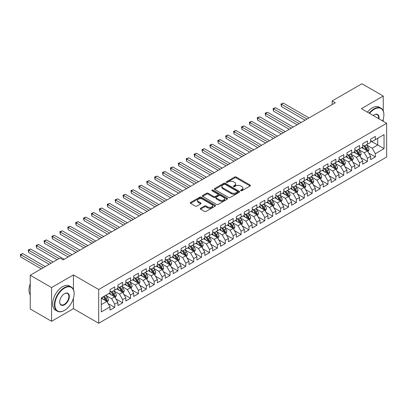 <?xml version="1.0" encoding="UTF-8"?>
<svg xmlns="http://www.w3.org/2000/svg" width="407" height="407" viewBox="0 0 407 407"><rect width="100%" height="100%" fill="white"/><g stroke="black" fill="none" stroke-linecap="round" stroke-linejoin="round"><path stroke-width="0.61" d="M240.807 190.725A0.768 0.443 0 0 0 241.89 190.725L250.127 185.968A1.094 0.631 0 0 0 250.447 185.521A1.094 0.631 0 0 0 250.127 185.073L236.172 177.02A1.094 0.631 0 0 0 234.625 177.02L226.389 181.771A0.768 0.443 0 0 0 226.165 182.087A0.768 0.443 0 0 0 226.389 182.397A0.768 0.443 0 0 0 227.472 182.397L228.541 181.781A3.51 2.025 0 0 1 233.501 181.781L234.661 182.453A3.51 2.025 0 0 1 235.689 183.888A3.51 2.025 0 0 1 234.661 185.317L233.598 185.933A0.768 0.443 0 0 0 233.374 186.248A0.768 0.443 0 0 0 233.598 186.564A0.768 0.443 0 0 0 234.681 186.564L235.75 185.948A3.51 2.025 0 0 1 240.71 185.948L241.87 186.62A3.51 2.025 0 0 1 242.898 188.049A3.51 2.025 0 0 1 241.87 189.484L240.807 190.094A0.768 0.443 0 0 0 240.583 190.41A0.768 0.443 0 0 0 240.807 190.725L240.807 190.094M200.595 208.257A1.094 0.631 0 0 0 200.275 208.705A1.094 0.631 0 0 0 200.595 209.152L204.507 211.411A1.094 0.631 0 0 0 206.059 211.411L215.206 206.13A1.094 0.631 0 0 0 215.527 205.683A1.094 0.631 0 0 0 215.206 205.235L201.251 197.181A1.094 0.631 0 0 0 199.7 197.181L190.552 202.462A1.094 0.631 0 0 0 190.232 202.91A1.094 0.631 0 0 0 190.552 203.358L195.284 206.084A1.094 0.631 0 0 0 196.835 206.084L200.748 203.826A1.094 0.631 0 0 0 201.068 203.378A1.094 0.631 0 0 0 200.748 202.93L198.402 201.577A2.93 1.694 0 0 1 197.543 200.381A2.93 1.694 0 0 1 199.354 198.814A2.93 1.694 0 0 1 202.549 199.181L211.737 204.487A2.93 1.694 0 0 1 212.596 205.683A2.93 1.694 0 0 1 210.785 207.249A2.93 1.694 0 0 1 207.59 206.878L206.059 205.998A1.094 0.631 0 0 0 204.507 205.998L200.595 208.257L200.595 209.152L204.507 206.909L204.507 205.998M73.438 289.555L73.438 274.923L51.562 287.556L30.24 275.244L60.012 258.053L63.171 259.88L335.317 102.757L332.158 100.931L332.158 104.579M73.438 274.923L98.708 289.514L386.65 123.275L386.65 157.016L98.708 323.255L98.708 289.514M383.252 110.918L383.252 96.052L361.38 108.684L386.65 123.275M383.252 96.052L361.93 83.745L332.158 100.931M228.617 197.492A1.094 0.631 0 0 0 230.169 197.492L239.316 192.211A1.094 0.631 0 0 0 239.637 191.763A1.094 0.631 0 0 0 239.316 191.315L225.361 183.262A1.094 0.631 0 0 0 223.809 183.262L214.662 188.543A1.094 0.631 0 0 0 214.341 188.99A1.094 0.631 0 0 0 214.662 189.438L228.617 197.492M212.296 190.888A0.768 0.443 0 0 1 213.075 191L213.075 190.084L227.259 198.275A1.094 0.631 0 0 1 227.579 198.723A1.094 0.631 0 0 1 227.259 199.171L218.111 204.451A1.094 0.631 0 0 1 216.56 204.451L202.61 196.398L202.61 195.502A1.094 0.631 0 0 0 202.289 195.95A1.094 0.631 0 0 0 202.61 196.398M202.61 195.502L206.522 193.239A1.094 0.631 0 0 1 208.074 193.239L213.731 196.51A1.094 0.631 0 0 0 215.283 196.51L217.882 195.009A1.094 0.631 0 0 0 218.203 194.561A1.094 0.631 0 0 0 217.882 194.114L211.986 190.71A0.768 0.443 0 0 1 211.762 190.4A0.768 0.443 0 0 1 212.235 189.988A0.768 0.443 0 0 1 213.075 190.084M370.619 140.919L377.727 145.024L377.727 138.273L384.045 134.625L375.356 139.642L375.356 136.406L370.619 139.143L370.619 142.379L367.46 144.205L367.46 140.964L362.718 143.702L362.718 146.937L359.564 148.764L359.564 145.523L354.823 148.26L354.823 151.501L351.663 153.322L351.663 150.086L346.927 152.818L346.927 156.059L343.767 157.88L343.767 154.645L339.026 157.382L339.026 160.617L335.872 162.439L335.872 159.203L331.13 161.94L331.13 165.176L327.971 167.002L327.971 163.762L323.234 166.499L323.234 169.734L320.075 171.561L320.075 168.325L315.333 171.057L315.333 174.298L312.179 176.119L312.179 172.883L307.438 175.62L307.438 178.856L304.278 180.677L304.278 177.442L299.542 180.179L299.542 183.415L296.382 185.241L296.382 182L291.646 184.737L291.646 187.973L288.487 189.799L288.487 186.559L283.745 189.296L283.745 192.536L280.586 194.358L280.586 191.122L275.849 193.854L275.849 197.095L272.69 198.916L272.69 195.681L267.954 198.418L267.954 201.653L264.794 203.475L264.794 200.239L260.053 202.976L260.053 206.212L256.893 208.038L256.893 204.797L252.157 207.534L252.157 210.77L248.998 212.596L248.998 209.361L244.261 212.093L244.261 215.334L241.102 217.155L241.102 213.919L236.36 216.656L236.36 219.892L233.201 221.713L233.201 218.478L228.464 221.215L228.464 224.45L225.305 226.277L225.305 223.036L220.569 225.773L220.569 229.009L217.409 230.835L217.409 227.599L212.668 230.331L212.668 233.572L209.508 235.394L209.508 232.158L204.772 234.89L204.772 238.131L201.613 239.952L201.613 236.716L196.876 239.453L196.876 242.689L193.717 244.515L193.717 241.275L188.975 244.012L188.975 247.247L185.816 249.074L185.816 245.833L181.079 248.57L181.079 251.811L177.92 253.632L177.92 250.397L173.184 253.129L173.184 256.369L170.024 258.191L170.024 254.955L165.283 257.692L165.283 260.928L162.123 262.749L162.123 259.513L157.387 262.25L157.387 265.486L154.228 267.313L154.228 264.072L149.491 266.809L149.491 270.044L146.332 271.871L146.332 268.635L141.59 271.367L141.59 274.608L138.431 276.429L138.431 273.194L133.694 275.931L133.694 279.166L130.535 280.988L130.535 277.752L125.799 280.489L125.799 283.725L122.639 285.551L122.639 282.31L117.898 285.048L117.898 288.283L114.738 290.11L114.738 286.869L110.002 289.606L110.002 292.847L101.312 297.858L101.312 311.904L110.002 306.888L106.843 301.414L101.312 298.224M384.045 134.625L384.045 148.672L375.356 153.688L372.196 148.214L366.473 144.907M368.681 153.073L375.356 156.924L375.356 153.688M375.356 156.924L370.619 159.661L370.619 156.42L367.46 158.247L364.301 152.773L358.572 149.471M360.785 157.631L367.46 161.482L367.46 158.247M367.46 161.482L362.718 164.219L362.718 160.984L359.564 162.805L356.405 157.336L350.676 154.029M352.889 162.19L359.564 166.046L359.564 162.805M359.564 166.046L354.823 168.778L354.823 165.542L351.663 167.363L348.504 161.894L342.78 158.588M344.988 166.748L351.663 170.604L351.663 167.363M351.663 170.604L346.927 173.336L346.927 170.101L343.767 171.927L340.608 166.453L334.88 163.146M337.093 171.311L343.767 175.163L343.767 171.927M343.767 175.163L339.026 177.9L339.026 174.659L335.872 176.485L332.712 171.011L326.984 167.709M329.197 175.87L335.872 179.721L335.872 176.485M335.872 179.721L331.13 182.458L331.13 179.222L327.971 181.044L324.811 175.575L319.088 172.268M321.301 180.428L327.971 184.279L327.971 181.044M327.971 184.279L323.234 187.017L323.234 183.781L320.075 185.602L316.916 180.133L311.192 176.826M313.4 184.987L320.075 188.843L320.075 185.602M320.075 188.843L315.333 191.575L315.333 188.339L312.179 190.166L309.02 184.692L303.291 181.385M305.504 189.55L312.179 193.401L312.179 190.166M312.179 193.401L307.438 196.138L307.438 192.898L304.278 194.724L301.119 189.25L295.396 185.948M297.609 194.108L304.278 197.96L304.278 194.724M304.278 197.96L299.542 200.697L299.542 197.461L296.382 199.282L293.223 193.813L287.5 190.507M289.708 198.667L296.382 202.518L296.382 199.282M296.382 202.518L291.646 205.255L291.646 202.02L288.487 203.841L285.327 198.372L279.599 195.065M281.812 203.225L288.487 207.082L288.487 203.841M288.487 207.082L283.745 209.814L283.745 206.578L280.586 208.399L277.426 202.93L271.703 199.623M273.916 207.784L280.586 211.64L280.586 208.399M280.586 211.64L275.849 214.377L275.849 211.136L272.69 212.963L269.531 207.489L263.807 204.182M266.015 212.347L272.69 216.198L272.69 212.963M272.69 216.198L267.954 218.935L267.954 215.695L264.794 217.521L261.635 212.047L255.906 208.745M258.119 216.906L264.794 220.757L264.794 217.521M264.794 220.757L260.053 223.494L260.053 220.258L256.893 222.08L253.734 216.61L248.011 213.304M250.224 221.464L256.893 225.315L256.893 222.08M256.893 225.315L252.157 228.052L252.157 224.817L248.998 226.638L245.838 221.169L240.115 217.862M242.323 226.022L248.998 229.879L248.998 226.638M248.998 229.879L244.261 232.611L244.261 229.375L241.102 231.201L237.942 225.727L232.214 222.42M234.427 230.586L241.102 234.437L241.102 231.201M241.102 234.437L236.36 237.174L236.36 233.933L233.201 235.76L230.041 230.286L224.318 226.984M226.531 235.144L233.201 238.995L233.201 235.76M233.201 238.995L228.464 241.733L228.464 238.497L225.305 240.318L222.146 234.849L216.422 231.542M218.63 239.703L225.305 243.554L225.305 240.318M225.305 243.554L220.569 246.291L220.569 243.055L217.409 244.877L214.25 239.408L208.521 236.101M210.734 244.261L217.409 248.117L217.409 244.877M217.409 248.117L212.668 250.849L212.668 247.614L209.508 249.44L206.349 243.966L200.626 240.659M202.839 248.825L209.508 252.676L209.508 249.44M209.508 252.676L204.772 255.413L204.772 252.172L201.613 253.999L198.453 248.524L192.73 245.218M194.938 253.383L201.613 257.234L201.613 253.999M201.613 257.234L196.876 259.971L196.876 256.731L193.717 258.557L190.557 253.083L184.829 249.781M187.042 257.941L193.717 261.793L193.717 258.557M193.717 261.793L188.975 264.53L188.975 261.294L185.816 263.115L182.657 257.646L176.933 254.339M179.146 262.5L185.816 266.356L185.816 263.115M185.816 266.356L181.079 269.088L181.079 265.852L177.92 267.674L174.761 262.205L169.037 258.898M171.245 267.058L177.92 270.914L177.92 267.674M177.92 270.914L173.184 273.646L173.184 270.411L170.024 272.237L166.865 266.763L161.136 263.456M163.349 271.622L170.024 275.473L170.024 272.237M170.024 275.473L165.283 278.21L165.283 274.969L162.123 276.796L158.964 271.321L153.241 268.02M155.454 276.18L162.123 280.031L162.123 276.796M162.123 280.031L157.387 282.768L157.387 279.533L154.228 281.354L151.068 275.885L145.345 272.578M147.553 280.738L154.228 284.59L154.228 281.354M154.228 284.59L149.491 287.327L149.491 284.091L146.332 285.912L143.172 280.443L137.444 277.136M139.657 285.297L146.332 289.153L146.332 285.912M146.332 289.153L141.59 291.885L141.59 288.649L138.431 290.476L135.272 285.002L129.548 281.695M131.761 289.86L138.431 293.712L138.431 290.476M138.431 293.712L133.694 296.449L133.694 293.208L130.535 295.034L127.376 289.56L121.652 286.258M123.86 294.419L130.535 298.27L130.535 295.034M130.535 298.27L125.799 301.007L125.799 297.771L122.639 299.593L119.48 294.124L113.751 290.817M115.964 298.977L122.639 302.828L122.639 299.593M122.639 302.828L117.898 305.565L117.898 302.33L114.738 304.151L111.579 298.682L105.856 295.375M108.069 303.536L114.738 307.392L114.738 304.151M114.738 307.392L110.002 310.124L110.002 306.888M110.002 291.02L111.579 291.931L114.738 290.11M101.312 304.609L106.843 301.414M117.898 286.462L119.48 287.373L122.639 285.551M111.579 298.682L114.738 296.856L108.898 293.483M117.898 302.33L114.738 296.856M125.799 281.903L127.376 282.814L130.535 280.988M119.48 294.124L122.639 292.297L116.794 288.924M125.799 297.771L122.639 292.297M133.694 277.34L135.272 278.256L138.431 276.429M127.376 289.56L130.535 287.739L124.69 284.366M133.694 293.208L130.535 287.739M141.59 272.782L143.172 273.692L146.332 271.871M135.272 285.002L138.431 283.18L132.59 279.802M141.59 288.649L138.431 283.18M149.491 268.223L151.068 269.134L154.228 267.313M143.172 280.443L146.332 278.617L140.486 275.244M149.491 284.091L146.332 278.617M157.387 263.665L158.964 264.575L162.123 262.749M151.068 275.885L154.228 274.059L148.382 270.686M157.387 279.533L154.228 274.059M165.283 259.101L166.865 260.017L170.024 258.191M158.964 271.321L162.123 269.5L156.283 266.127M165.283 274.969L162.123 269.5M173.184 254.543L174.761 255.459L177.92 253.632M166.865 266.763L170.024 264.942L164.179 261.564M173.184 270.411L170.024 264.942M181.079 249.984L182.657 250.895L185.816 249.074M174.761 262.205L177.92 260.378L172.075 257.005M181.079 265.852L177.92 260.378M188.975 245.426L190.557 246.337L193.717 244.515M182.657 257.646L185.816 255.82L179.975 252.447M188.975 261.294L185.816 255.82M196.876 240.868L198.453 241.778L201.613 239.952M190.557 253.083L193.717 251.261L187.871 247.888M196.876 256.731L193.717 251.261M204.772 236.304L206.349 237.22L209.508 235.394M198.453 248.524L201.613 246.703L195.767 243.33M204.772 252.172L201.613 246.703M212.668 231.746L214.25 232.656L217.409 230.835M206.349 243.966L209.508 242.145L203.668 238.767M212.668 247.614L209.508 242.145M220.569 227.187L222.146 228.098L225.305 226.277M214.25 239.408L217.409 237.581L211.564 234.208M220.569 243.055L217.409 237.581M228.464 222.629L230.041 223.54L233.201 221.713M222.146 234.849L225.305 233.023L219.459 229.65M228.464 238.497L225.305 233.023M236.36 218.066L237.942 218.981L241.102 217.155M230.041 230.286L233.201 228.464L227.36 225.091M236.36 233.933L233.201 228.464M244.261 213.507L245.838 214.418L248.998 212.596M237.942 225.727L241.102 223.906L235.256 220.528M244.261 229.375L241.102 223.906M252.157 208.949L253.734 209.859L256.893 208.038M245.838 221.169L248.998 219.342L243.152 215.969M252.157 224.817L248.998 219.342M260.053 204.39L261.635 205.301L264.794 203.475M253.734 216.61L256.893 214.784L251.053 211.411M260.053 220.258L256.893 214.784M267.954 199.832L269.531 200.743L272.69 198.916M261.635 212.047L264.794 210.226L258.949 206.853M267.954 215.695L264.794 210.226M275.849 195.268L277.426 196.184L280.586 194.358M269.531 207.489L272.69 205.667L266.844 202.289M275.849 211.136L272.69 205.667M283.745 190.71L285.327 191.621L288.487 189.799M277.426 202.93L280.586 201.104L274.745 197.731M283.745 206.578L280.586 201.104M291.646 186.152L293.223 187.062L296.382 185.241M285.327 198.372L288.487 196.545L282.641 193.172M291.646 202.02L288.487 196.545M299.542 181.593L301.119 182.504L304.278 180.677M293.223 193.813L296.382 191.987L290.537 188.614M299.542 197.461L296.382 191.987M307.438 177.03L309.02 177.945L312.179 176.119M301.119 189.25L304.278 187.429L298.433 184.056M307.438 192.898L304.278 187.429M315.333 172.471L316.916 173.382L320.075 171.561M309.02 184.692L312.179 182.87L306.334 179.492M315.333 188.339L312.179 182.87M323.234 167.913L324.811 168.824L327.971 167.002M316.916 180.133L320.075 178.307L314.229 174.934M323.234 183.781L320.075 178.307M331.13 163.355L332.712 164.265L335.872 162.439M324.811 175.575L327.971 173.748L322.125 170.375M331.13 179.222L327.971 173.748M339.026 158.791L340.608 159.707L343.767 157.88M332.712 171.011L335.872 169.19L330.026 165.817M339.026 174.659L335.872 169.19M346.927 154.233L348.504 155.143L351.663 153.322M340.608 166.453L343.767 164.632L337.922 161.253M346.927 170.101L343.767 164.632M354.823 149.674L356.405 150.585L359.564 148.764M348.504 161.894L351.663 160.068L345.818 156.695M354.823 165.542L351.663 160.068M362.718 145.116L364.301 146.027L367.46 144.205M356.405 157.336L359.564 155.51L353.719 152.137M362.718 160.984L359.564 155.51M370.619 140.557L372.196 141.468L375.356 139.642M364.301 152.773L367.46 150.951L361.614 147.578M370.619 156.42L367.46 150.951M30.24 275.244L30.24 308.984L51.562 321.296L73.438 308.669L98.708 323.255M51.562 287.556L51.562 321.296M383.252 121.311L383.252 119.165M372.196 148.214L377.727 145.024L384.045 148.672M73.438 308.669L73.438 298.27M241.112 190.832L241.87 190.395A3.51 2.025 0 0 0 242.898 188.96L242.898 188.049M235.689 183.888L235.689 184.798A3.51 2.025 0 0 1 234.661 186.233L233.903 186.671M250.112 185.979L236.172 177.93A1.094 0.631 0 0 0 234.625 177.93L226.694 182.509M239.301 192.221L225.361 184.173A1.094 0.631 0 0 0 223.809 184.173L214.677 189.443L214.662 188.543M237.378 192.079A0.768 0.443 0 0 0 237.602 191.763A0.768 0.443 0 0 0 237.378 191.453L225.127 184.381A0.768 0.443 0 0 0 224.043 184.381L222.919 185.027A3.51 2.025 0 0 0 221.891 186.462A3.51 2.025 0 0 0 222.919 187.892L231.293 192.725A3.51 2.025 0 0 0 236.253 192.725L237.378 192.079L237.378 192.989A0.768 0.443 0 0 0 237.602 192.674L237.602 191.763M221.891 186.462L221.891 187.373A3.51 2.025 0 0 0 222.919 188.802L222.919 187.892M237.378 192.989L236.253 193.64A3.51 2.025 0 0 1 231.293 193.64L222.919 188.802M202.625 196.403L206.522 194.154L206.522 193.239M218.203 194.561L218.203 195.472A1.094 0.631 0 0 1 217.882 195.92L215.283 197.42A1.094 0.631 0 0 1 213.731 197.42L208.074 194.154A1.094 0.631 0 0 0 206.522 194.154M213.075 191L227.243 199.181M219.607 199.898A2.93 1.694 0 0 0 222.802 200.264A2.93 1.694 0 0 0 224.613 198.702A2.93 1.694 0 0 0 223.753 197.502L220.518 195.635A1.094 0.631 0 0 0 218.966 195.635L216.366 197.136A1.094 0.631 0 0 0 216.046 197.583A1.094 0.631 0 0 0 216.366 198.031L219.607 199.898L219.607 200.809A2.93 1.694 0 0 0 222.802 201.175A2.93 1.694 0 0 0 224.613 199.613L224.613 198.702M216.046 197.583L216.046 198.494A1.094 0.631 0 0 0 216.366 198.942L216.366 198.031M219.607 200.809L216.366 198.942M212.596 205.683L212.596 206.593A2.93 1.694 0 0 1 210.785 208.16A2.93 1.694 0 0 1 207.59 207.794L206.059 206.909A1.094 0.631 0 0 0 204.507 206.909M197.543 200.381L197.543 201.292A2.93 1.694 0 0 0 198.402 202.488L198.402 201.577M200.732 203.836L198.402 202.488M215.191 206.14L201.251 198.092A1.094 0.631 0 0 0 199.7 198.092L190.568 203.363M368.045 151.964L369.022 149.573A2.961 1.709 -120 0 0 368.076 147.054L366.402 144.816M363.726 148.794L362.454 147.095M309.02 117.938L283.374 103.134L281.4 104.273L281.4 106.553L305.067 120.218M366.9 150.631L367.424 149.7A2.961 1.709 -120 0 0 366.58 147.919L364.901 145.681M363.944 145.818L366.015 148.586A1.506 0.87 60 0 1 366.29 149.043L367.424 149.7M363.42 145.518L365.628 148.469A2.961 1.709 60 0 1 366.478 150.249L366.539 150.417M281.4 106.553L280.967 104.024L307.041 119.078M280.967 104.024L283.374 103.134M360.144 156.522L361.126 154.136A2.961 1.709 -120 0 0 360.18 151.613L358.501 149.374M355.83 153.358L354.553 151.653M301.119 122.502L275.478 107.692L273.504 108.837L273.504 111.116L297.171 124.781M359.005 155.189L359.529 154.258A2.961 1.709 -120 0 0 358.679 152.477L357 150.239M356.044 150.381L358.119 153.144A1.506 0.87 60 0 1 358.389 153.602L359.529 154.258M355.525 150.081L357.733 153.027A2.961 1.709 60 0 1 358.577 154.808L358.638 154.981M273.504 111.116L273.066 108.583L299.145 123.642M273.066 108.583L275.478 107.692M352.248 161.08L353.225 158.694A2.961 1.709 -120 0 0 352.284 156.171L350.605 153.932M347.934 157.916L346.657 156.212M293.223 127.06L267.582 112.256L265.603 113.395L265.603 115.674L289.275 129.34M351.109 159.748L351.628 158.822A2.961 1.709 -120 0 0 350.783 157.041L349.104 154.797M348.148 154.94L350.218 157.707A1.506 0.87 60 0 1 350.493 158.165L351.628 158.822M347.629 154.64L349.837 157.585A2.961 1.709 60 0 1 350.681 159.366L350.742 159.539M265.603 115.674L265.171 113.141L291.249 128.2M265.171 113.141L267.582 112.256M382.661 120.971A13.624 7.865 120 0 0 383.887 114.84A13.624 7.865 120 0 0 374.252 109.274A13.624 7.865 120 0 0 369.551 113.4M369.139 113.166A13.96 8.059 -60 0 1 374.013 108.867A13.96 8.059 -60 0 1 380.993 108.176A13.96 8.059 -60 0 1 383.887 114.565A13.96 8.059 -60 0 1 383.887 114.703M373.25 115.537A6.812 3.933 -60 0 1 374.252 114.84L374.252 114.84A6.812 3.933 -60 0 1 378.963 118.839M378.525 118.585A6.476 3.739 120 0 0 377.253 114.657A6.476 3.739 120 0 0 374.13 114.911M367.404 112.164A13.96 8.059 -60 0 1 372.278 107.865A13.96 8.059 -60 0 1 379.258 107.173L380.993 108.176M64.275 310.49L64.515 310.353A13.624 7.865 120 0 0 74.145 293.666A13.624 7.865 120 0 0 64.515 288.1A13.624 7.865 120 0 0 54.879 304.792A13.624 7.865 120 0 0 64.515 310.353L64.275 310.49A13.96 8.059 -60 0 1 57.295 311.182A13.96 8.059 -60 0 1 55.154 299.995A13.96 8.059 -60 0 1 64.275 287.693A13.96 8.059 -60 0 1 71.256 287.001A13.96 8.059 -60 0 1 74.145 293.391A13.96 8.059 -60 0 1 74.145 293.528M64.515 293.666L64.515 293.666A6.812 3.933 -60 0 1 69.332 296.449A6.812 3.933 -60 0 1 64.515 304.792A6.812 3.933 -60 0 1 59.697 302.009A6.812 3.933 -60 0 1 64.515 293.666L64.515 293.666M59.697 301.872A6.476 3.739 120 0 0 61.035 304.701A6.476 3.739 120 0 0 64.275 304.38A6.476 3.739 120 0 0 68.508 298.672A6.476 3.739 120 0 0 67.516 293.483A6.476 3.739 120 0 0 64.392 293.737M30.24 294.958A13.96 8.059 -60 0 1 30.24 283.801M57.295 311.182L55.556 310.18A13.96 8.059 -60 0 1 53.419 298.992A13.96 8.059 -60 0 1 62.541 286.691A13.96 8.059 -60 0 1 69.521 285.999L71.256 287.001M344.353 165.644L345.329 163.253A2.961 1.709 -120 0 0 344.388 160.734L342.709 158.491M340.033 162.474L338.761 160.77M285.327 131.619L259.681 116.814L257.707 117.954L257.707 120.233L281.374 133.898M343.208 164.306L343.732 163.38A2.961 1.709 -120 0 0 342.887 161.599L341.208 159.361M340.252 159.498L342.323 162.266A1.506 0.87 60 0 1 342.597 162.724L343.732 163.38M339.728 159.198L341.936 162.144A2.961 1.709 60 0 1 342.786 163.924L342.847 164.097M257.707 120.233L257.275 117.704L283.353 132.758M257.275 117.704L259.681 116.814M336.452 170.202L337.434 167.811A2.961 1.709 -120 0 0 336.487 165.293L334.808 163.054M332.137 167.033L330.86 165.334M277.426 136.177L251.785 121.372L249.812 122.512L249.812 124.791L273.479 138.456M335.312 168.869L335.836 167.938A2.961 1.709 -120 0 0 334.986 166.158L333.308 163.919M332.351 164.057L334.427 166.824A1.506 0.87 60 0 1 334.696 167.282L335.836 167.938M331.832 163.756L334.04 166.707A2.961 1.709 60 0 1 334.885 168.488L334.946 168.656M249.812 124.791L249.374 122.263L275.453 137.317M249.374 122.263L251.785 121.372M328.556 174.761L329.538 172.37A2.961 1.709 -120 0 0 328.591 169.851L326.913 167.613M324.242 171.596L322.965 169.892M269.531 140.736L243.89 125.931L241.916 127.07L241.916 129.355L265.583 143.02M327.416 173.428L327.935 172.497A2.961 1.709 -120 0 0 327.091 170.716L325.412 168.478M324.455 168.62L326.526 171.383A1.506 0.87 60 0 1 326.801 171.84L327.935 172.497M323.936 168.315L326.144 171.266A2.961 1.709 60 0 1 326.989 173.046L327.05 173.214M241.916 129.355L241.478 126.821L267.557 141.875M241.478 126.821L243.89 125.931M320.66 179.319L321.637 176.933A2.961 1.709 -120 0 0 320.696 174.41L319.017 172.171M316.341 176.155L315.069 174.45M261.635 145.299L235.989 130.494L234.015 131.634L234.015 133.913L257.682 147.578M319.515 177.986L320.039 177.055A2.961 1.709 -120 0 0 319.195 175.28L317.516 173.036M316.56 173.179L318.63 175.941A1.506 0.87 60 0 1 318.905 176.404L320.039 177.055M316.036 172.878L318.243 175.824A2.961 1.709 60 0 1 319.093 177.605L319.154 177.778M234.015 133.913L233.582 131.38L259.661 146.439M233.582 131.38L235.989 130.494M312.759 183.883L313.741 181.491A2.961 1.709 -120 0 0 312.795 178.973L311.116 176.73M308.445 180.713L307.168 179.009M253.734 149.857L228.093 135.053L226.119 136.192L226.119 138.472L249.786 152.137M311.62 182.545L312.144 181.619A2.961 1.709 -120 0 0 311.294 179.838L309.615 177.6M308.659 177.737L310.734 180.505A1.506 0.87 60 0 1 311.004 180.962L312.144 181.619M308.14 177.437L310.348 180.382A2.961 1.709 60 0 1 311.197 182.163L311.253 182.336M226.119 138.472L225.682 135.943L251.76 150.997M225.682 135.943L228.093 135.053M304.863 188.441L305.845 186.05A2.961 1.709 -120 0 0 304.899 183.532L303.22 181.293M300.549 185.271L299.272 183.572M245.838 154.416L220.197 139.611L218.223 140.751L218.223 143.03L241.89 156.695M303.724 187.108L304.243 186.177A2.961 1.709 -120 0 0 303.398 184.396L301.719 182.158M300.763 182.295L302.833 185.063A1.506 0.87 60 0 1 303.108 185.521L304.243 186.177M300.244 181.995L302.452 184.946A2.961 1.709 60 0 1 303.296 186.721L303.357 186.894M218.223 143.03L217.786 140.501L243.864 155.555M217.786 140.501L220.197 139.611M296.968 192.999L297.944 190.608A2.961 1.709 -120 0 0 297.003 188.09L295.324 185.851M292.648 189.83L291.376 188.131M237.942 158.974L212.296 144.17L210.322 145.309L210.322 147.588L233.989 161.253M295.823 191.666L296.347 190.735A2.961 1.709 -120 0 0 295.502 188.955L293.823 186.716M292.867 186.854L294.938 189.621A1.506 0.87 60 0 1 295.212 190.079L296.347 190.735M292.343 186.554L294.551 189.504A2.961 1.709 60 0 1 295.401 191.285L295.462 191.453M210.322 147.588L209.89 145.06L235.968 160.114M209.89 145.06L212.296 144.17M289.067 197.558L290.049 195.172A2.961 1.709 -120 0 0 289.102 192.648L287.423 190.41M284.752 194.393L283.476 192.689M230.041 163.538L204.4 148.733L202.427 149.873L202.427 152.152L226.094 165.817M287.927 196.225L288.451 195.294A2.961 1.709 -120 0 0 287.601 193.513L285.928 191.275M284.966 191.417L287.042 194.18A1.506 0.87 60 0 1 287.311 194.638L288.451 195.294M284.447 191.117L286.655 194.063A2.961 1.709 60 0 1 287.505 195.843L287.561 196.016M202.427 152.152L201.994 149.618L228.068 164.677M201.994 149.618L204.4 148.733M281.171 202.116L282.153 199.73A2.961 1.709 -120 0 0 281.206 197.207L279.528 194.968M276.857 198.952L275.58 197.247M222.146 168.096L196.505 153.291L194.531 154.431L194.531 156.71L218.198 170.375M280.031 200.783L280.55 199.857A2.961 1.709 -120 0 0 279.706 198.077L278.027 195.833M277.07 195.976L279.141 198.743A1.506 0.87 60 0 1 279.416 199.201L280.55 199.857M276.551 195.675L278.759 198.621A2.961 1.709 60 0 1 279.604 200.402L279.665 200.575M194.531 156.71L194.093 154.182L220.172 169.236M194.093 154.182L196.505 153.291M273.275 206.68L274.252 204.289A2.961 1.709 -120 0 0 273.311 201.77L271.632 199.527M268.956 203.51L267.684 201.811M214.25 172.654L188.604 157.85L186.63 158.989L186.63 161.269L210.297 174.934M272.13 205.342L272.654 204.416A2.961 1.709 -120 0 0 271.81 202.635L270.131 200.397M269.175 200.534L271.245 203.302A1.506 0.87 60 0 1 271.52 203.759L272.654 204.416M268.651 200.234L270.858 203.179A2.961 1.709 60 0 1 271.708 204.96L271.769 205.133M186.63 161.269L186.197 158.74L212.276 173.794M186.197 158.74L188.604 157.85M265.374 211.238L266.356 208.847A2.961 1.709 -120 0 0 265.41 206.329L263.731 204.09M261.06 208.069L259.783 206.369M206.349 177.213L180.708 162.408L178.734 163.548L178.734 165.827L202.401 179.492M264.235 209.905L264.759 208.974A2.961 1.709 -120 0 0 263.909 207.194L262.235 204.955M261.274 205.092L263.349 207.86A1.506 0.87 60 0 1 263.619 208.318L264.759 208.974M260.755 204.792L262.963 207.743A2.961 1.709 60 0 1 263.812 209.524L263.868 209.691M178.734 165.827L178.302 163.299L204.375 178.352M178.302 163.299L180.708 162.408M257.478 215.796L258.46 213.405A2.961 1.709 -120 0 0 257.514 210.887L255.835 208.649M253.164 212.632L251.887 210.928M198.453 181.771L172.812 166.967L170.838 168.111L170.838 170.391L194.505 184.056M256.339 214.464L256.863 213.533A2.961 1.709 -120 0 0 256.013 211.752L254.334 209.513M253.378 209.656L255.448 212.418A1.506 0.87 60 0 1 255.723 212.876L256.863 213.533M252.859 209.356L255.067 212.301A2.961 1.709 60 0 1 255.911 214.082L255.972 214.255M170.838 170.391L170.401 167.857L196.479 182.916M170.401 167.857L172.812 166.967M249.583 220.355L250.559 217.969A2.961 1.709 -120 0 0 249.618 215.445L247.939 213.207M245.263 217.19L243.991 215.486M190.557 186.335L164.911 171.53L162.937 172.67L162.937 174.949L186.61 188.614M248.438 219.022L248.962 218.096A2.961 1.709 -120 0 0 248.117 216.315L246.439 214.072M245.482 214.214L247.553 216.982A1.506 0.87 60 0 1 247.827 217.44L248.962 218.096M244.958 213.914L247.166 216.86A2.961 1.709 60 0 1 248.016 218.64L248.077 218.813M162.937 174.949L162.505 172.415L188.583 187.474M162.505 172.415L164.911 171.53M241.687 224.918L242.664 222.527A2.961 1.709 -120 0 0 241.717 220.009L240.044 217.765M237.367 221.749L236.091 220.045M182.657 190.893L157.016 176.089L155.042 177.228L155.042 179.507L178.709 193.172M240.542 223.58L241.066 222.654A2.961 1.709 -120 0 0 240.216 220.874L238.543 218.635M237.581 218.773L239.657 221.54A1.506 0.87 60 0 1 239.927 221.998L241.066 222.654M237.062 218.473L239.27 221.418A2.961 1.709 60 0 1 240.12 223.199L240.176 223.372M155.042 179.507L154.609 176.979L180.683 192.033M154.609 176.979L157.016 176.089M233.786 229.477L234.768 227.086A2.961 1.709 -120 0 0 233.822 224.567L232.143 222.329M229.472 226.307L228.195 224.608M174.761 195.452L149.12 180.647L147.146 181.787L147.146 184.066L170.813 197.731M232.646 228.144L233.17 227.213A2.961 1.709 -120 0 0 232.321 225.432L230.642 223.194M229.685 223.331L231.756 226.099A1.506 0.87 60 0 1 232.031 226.557L233.17 227.213M229.166 223.031L231.374 225.982A2.961 1.709 60 0 1 232.219 227.762L232.28 227.93M147.146 184.066L146.708 181.537L172.787 196.591M146.708 181.537L149.12 180.647M225.89 234.035L226.867 231.644A2.961 1.709 -120 0 0 225.926 229.126L224.247 226.887M221.571 230.871L220.299 229.166M166.865 200.01L141.219 185.205L139.245 186.345L139.245 188.629L162.917 202.289M224.745 232.702L225.269 231.771A2.961 1.709 -120 0 0 224.425 229.991L222.746 227.752M221.79 227.895L223.86 230.657A1.506 0.87 60 0 1 224.135 231.115L225.269 231.771M221.266 227.589L223.474 230.54A2.961 1.709 60 0 1 224.323 232.321L224.384 232.489M139.245 188.629L138.812 186.096L164.891 201.15M138.812 186.096L141.219 185.205M217.994 238.594L218.971 236.208A2.961 1.709 -120 0 0 218.025 233.684L216.351 231.446M213.675 235.429L212.398 233.725M158.964 204.573L133.323 189.769L131.349 190.908L131.349 193.188L155.016 206.853M216.85 237.261L217.374 236.33A2.961 1.709 -120 0 0 216.524 234.554L214.85 232.311M213.889 232.453L215.964 235.215A1.506 0.87 60 0 1 216.239 235.673L217.374 236.33M213.37 232.153L215.578 235.098A2.961 1.709 60 0 1 216.427 236.879L216.483 237.052M131.349 193.188L130.917 190.654L156.99 205.713M130.917 190.654L133.323 189.769M210.093 243.157L211.075 240.766A2.961 1.709 -120 0 0 210.129 238.243L208.45 236.004M205.779 239.988L204.502 238.283M151.068 209.132L125.427 194.327L123.453 195.467L123.453 197.746L147.12 211.411M208.954 241.819L209.478 240.893A2.961 1.709 -120 0 0 208.628 239.113L206.949 236.874M205.993 237.011L208.063 239.779A1.506 0.87 60 0 1 208.338 240.237L209.478 240.893M205.474 236.711L207.682 239.657A2.961 1.709 60 0 1 208.526 241.437L208.588 241.61M123.453 197.746L123.016 195.218L149.094 210.271M123.016 195.218L125.427 194.327M202.198 247.715L203.174 245.324A2.961 1.709 -120 0 0 202.233 242.806L200.554 240.562M197.878 244.546L196.606 242.847M143.172 213.69L117.526 198.886L115.552 200.025L115.552 202.304L139.225 215.969M201.053 246.377L201.577 245.452A2.961 1.709 -120 0 0 200.732 243.671L199.054 241.432M198.097 241.57L200.168 244.337A1.506 0.87 60 0 1 200.442 244.795L201.577 245.452M197.573 241.27L199.781 244.22A2.961 1.709 60 0 1 200.631 245.996L200.692 246.169M115.552 202.304L115.12 199.776L141.198 214.83M115.12 199.776L117.526 198.886M194.302 252.274L195.279 249.883A2.961 1.709 -120 0 0 194.332 247.364L192.659 245.126M189.983 249.104L188.706 247.405M135.272 218.249L109.631 203.444L107.657 204.584L107.657 206.863L131.324 220.528M193.157 250.941L193.681 250.01A2.961 1.709 -120 0 0 192.832 248.229L191.158 245.991M190.196 246.128L192.272 248.896A1.506 0.87 60 0 1 192.547 249.354L193.681 250.01M189.677 245.828L191.885 248.779A2.961 1.709 60 0 1 192.735 250.559L192.791 250.727M107.657 206.863L107.224 204.334L133.298 219.388M107.224 204.334L109.631 203.444M186.401 256.832L187.383 254.446A2.961 1.709 -120 0 0 186.437 251.923L184.758 249.684M182.087 253.668L180.81 251.964M127.376 222.812L101.735 208.002L99.761 209.147L99.761 211.426L123.428 225.091M185.261 255.499L185.785 254.568A2.961 1.709 -120 0 0 184.936 252.788L183.257 250.549M182.3 250.692L184.371 253.454A1.506 0.87 60 0 1 184.646 253.912L185.785 254.568M181.781 250.391L183.989 253.337A2.961 1.709 60 0 1 184.834 255.118L184.895 255.291M99.761 211.426L99.323 208.893L125.402 223.952M99.323 208.893L101.735 208.002M178.505 261.391L179.482 259.005A2.961 1.709 -120 0 0 178.541 256.481L176.862 254.243M174.186 258.226L172.914 256.522M119.48 227.371L93.834 212.566L91.86 213.706L91.86 215.985L115.532 229.65M177.36 260.058L177.884 259.132A2.961 1.709 -120 0 0 177.04 257.351L175.361 255.108M174.405 255.25L176.475 258.018A1.506 0.87 60 0 1 176.75 258.476L177.884 259.132M173.881 254.95L176.089 257.896A2.961 1.709 60 0 1 176.938 259.676L176.999 259.849M91.86 215.985L91.427 213.451L117.506 228.51M91.427 213.451L93.834 212.566M170.609 265.954L171.586 263.563A2.961 1.709 -120 0 0 170.64 261.045L168.966 258.801M166.29 262.785L165.013 261.085M111.579 231.929L85.938 217.124L83.964 218.264L83.964 220.543L107.631 234.208M169.465 264.616L169.989 263.69A2.961 1.709 -120 0 0 169.139 261.91L167.465 259.671M166.504 259.808L168.579 262.576A1.506 0.87 60 0 1 168.854 263.034L169.989 263.69M165.985 259.508L168.193 262.454A2.961 1.709 60 0 1 169.042 264.235L169.098 264.408M83.964 220.543L83.532 218.015L109.605 233.069M83.532 218.015L85.938 217.124M162.708 270.513L163.69 268.121A2.961 1.709 -120 0 0 162.744 265.603L161.065 263.365M158.394 267.343L157.117 265.644M103.683 236.487L78.042 221.683L76.068 222.822L76.068 225.102L99.735 238.767M161.569 269.18L162.093 268.249A2.961 1.709 -120 0 0 161.243 266.468L159.564 264.229M158.608 264.367L160.679 267.134A1.506 0.87 60 0 1 160.953 267.592L162.093 268.249M158.089 264.067L160.297 267.017A2.961 1.709 60 0 1 161.141 268.798L161.203 268.966M76.068 225.102L75.631 222.573L101.709 237.627M75.631 222.573L78.042 221.683M154.813 275.071L155.789 272.68A2.961 1.709 -120 0 0 154.848 270.162L153.169 267.923M150.493 271.907L149.221 270.202M95.787 241.046L70.141 226.241L68.167 227.381L68.167 229.665L91.84 243.33M153.668 273.738L154.192 272.807A2.961 1.709 -120 0 0 153.347 271.026L151.669 268.788M150.712 268.93L152.783 271.693A1.506 0.87 60 0 1 153.057 272.151L154.192 272.807M150.188 268.625L152.396 271.576A2.961 1.709 60 0 1 153.246 273.356L153.307 273.524M68.167 229.665L67.735 227.131L93.814 242.185M67.735 227.131L70.141 226.241M146.917 279.629L147.894 277.243A2.961 1.709 -120 0 0 146.947 274.72L145.274 272.481M142.598 276.465L141.321 274.761M87.887 245.609L62.246 230.805L60.272 231.944L60.272 234.223L83.939 247.888M145.772 278.296L146.296 277.365A2.961 1.709 -120 0 0 145.447 275.59L143.773 273.346M142.811 273.489L144.887 276.251A1.506 0.87 60 0 1 145.162 276.714L146.296 277.365M142.292 273.189L144.5 276.134A2.961 1.709 60 0 1 145.35 277.915L145.406 278.088M60.272 234.223L59.839 231.69L85.913 246.749M59.839 231.69L62.246 230.805M139.016 284.193L139.998 281.802A2.961 1.709 -120 0 0 139.052 279.283L137.373 277.04M134.702 281.023L133.425 279.319M79.991 250.168L54.35 235.363L52.376 236.503L52.376 238.782L76.043 252.447M137.876 282.855L138.4 281.929A2.961 1.709 -120 0 0 137.551 280.148L135.872 277.91M134.915 278.047L136.986 280.815A1.506 0.87 60 0 1 137.261 281.273L138.4 281.929M134.396 277.747L136.604 280.693A2.961 1.709 60 0 1 137.449 282.473L137.51 282.646M52.376 238.782L51.938 236.253L78.017 251.307M51.938 236.253L54.35 235.363M131.12 288.751L132.097 286.36A2.961 1.709 -120 0 0 131.156 283.842L129.477 281.603M126.801 285.582L125.529 283.882M72.095 254.726L46.449 239.921L44.475 241.061L44.475 243.34L68.147 257.005M129.975 287.418L130.499 286.487A2.961 1.709 -120 0 0 129.655 284.707L127.976 282.468M127.02 282.606L129.09 285.373A1.506 0.87 60 0 1 129.365 285.831L130.499 286.487M126.496 282.305L128.704 285.256A2.961 1.709 60 0 1 129.553 287.032L129.614 287.205M44.475 243.34L44.042 240.812L70.121 255.866M44.042 240.812L46.449 239.921M123.224 293.31L124.201 290.919A2.961 1.709 -120 0 0 123.255 288.4L121.581 286.162M118.905 290.14L117.628 288.441M64.194 259.284L38.553 244.48L36.579 245.619L36.579 247.899L57.087 259.742M122.08 291.977L122.604 291.046A2.961 1.709 -120 0 0 121.754 289.265L120.08 287.027M119.119 287.164L121.194 289.932A1.506 0.87 60 0 1 121.469 290.389L122.604 291.046M118.6 286.864L120.808 289.815A2.961 1.709 60 0 1 121.657 291.595L121.713 291.763M36.579 247.899L36.147 245.37L59.061 258.603M36.147 245.37L38.553 244.48M115.323 297.868L116.305 295.482A2.961 1.709 -120 0 0 115.359 292.959L113.68 290.72M111.009 294.704L109.732 292.999M53.139 262.022L30.657 249.043L28.683 250.183L28.683 252.462L49.191 264.301M114.184 296.535L114.708 295.604A2.961 1.709 -120 0 0 113.858 293.823L112.179 291.585M111.223 291.727L113.294 294.49A1.506 0.87 60 0 1 113.568 294.948L114.708 295.604M110.704 291.427L112.912 294.373A2.961 1.709 60 0 1 113.757 296.154L113.818 296.327M28.683 252.462L28.246 249.929L51.165 263.161M28.246 249.929L30.657 249.043M107.428 302.426L108.404 300.04A2.961 1.709 -120 0 0 107.463 297.517L105.784 295.279M103.108 299.262L101.836 297.558M45.243 266.58L22.756 253.602L20.782 254.741L20.782 257.021L41.295 268.859M106.283 301.094L106.807 300.168A2.961 1.709 -120 0 0 105.962 298.387L104.284 296.143M103.541 296.576L105.398 299.053A1.506 0.87 60 0 1 105.672 299.511L106.807 300.168M103.337 296.693L105.016 298.931A2.961 1.709 60 0 1 105.861 300.712L105.922 300.885M20.782 257.021L20.35 254.492L43.269 267.72M20.35 254.492L22.756 253.602M241.87 190.395L241.87 189.484M233.598 186.564L233.598 185.933M234.661 186.233L234.661 185.317M226.389 182.397L226.389 181.771M234.625 177.93L234.625 177.02M236.172 177.93L236.172 177.02M250.127 185.968L250.127 185.073M223.809 184.173L223.809 183.262M225.361 184.173L225.361 183.262M239.316 192.211L239.316 191.315M231.293 193.64L231.293 192.725M236.253 193.64L236.253 192.725M208.074 194.154L208.074 193.239M213.731 197.42L213.731 196.51M215.283 197.42L215.283 196.51M217.882 195.92L217.882 195.009M227.259 199.171L227.259 198.275M206.059 206.909L206.059 205.998M207.59 207.794L207.59 206.878M200.748 203.826L200.748 202.93M190.552 203.358L190.552 202.462M199.7 198.092L199.7 197.181M201.251 198.092L201.251 197.181M215.206 206.13L215.206 205.235M367.089 150.738L369.001 149.634M366.58 147.919L368.076 147.054M364.392 149.181L365.628 148.469M359.193 155.296L361.106 154.192M358.679 152.477L360.18 151.613M356.496 153.739L357.733 153.027M351.292 159.854L353.21 158.75M350.783 157.041L352.284 156.171M348.601 158.303L349.837 157.585M343.396 164.418L345.309 163.309M342.887 161.599L344.388 160.734M340.7 162.861L341.936 162.144M335.5 168.976L337.413 167.867M334.986 166.158L336.487 165.293M332.804 167.419L334.04 166.707M327.599 173.535L329.517 172.431M327.091 170.716L328.591 169.851M324.908 171.978L326.144 171.266M319.704 178.093L321.616 176.989M319.195 175.28L320.696 174.41M317.007 176.536L318.243 175.824M311.808 182.651L313.721 181.547M311.294 179.838L312.795 178.973M309.111 181.1L310.348 180.382M303.907 187.215L305.825 186.106M303.398 184.396L304.899 183.532M301.216 185.658L302.452 184.946M296.011 191.773L297.924 190.669M295.502 188.955L297.003 188.09M293.315 190.217L294.551 189.504M288.115 196.332L290.028 195.228M287.601 193.513L289.102 192.648M285.419 194.775L286.655 194.063M280.214 200.89L282.132 199.786M279.706 198.077L281.206 197.207M277.523 199.338L278.759 198.621M272.319 205.454L274.232 204.345M271.81 202.635L273.311 201.77M269.622 203.897L270.858 203.179M264.423 210.012L266.336 208.903M263.909 207.194L265.41 206.329M261.726 208.455L262.963 207.743M256.522 214.57L258.44 213.466M256.013 211.752L257.514 210.887M253.831 213.014L255.067 212.301M248.626 219.129L250.539 218.025M248.117 216.315L249.618 215.445M245.93 217.572L247.166 216.86M240.73 223.692L242.643 222.583M240.216 220.874L241.717 220.009M238.034 222.136L239.27 221.418M232.829 228.251L234.747 227.142M232.321 225.432L233.822 224.567M230.138 226.694L231.374 225.982M224.934 232.809L226.847 231.705M224.425 229.991L225.926 229.126M222.237 231.252L223.474 230.54M217.038 237.367L218.951 236.263M216.524 234.554L218.025 233.684M214.341 235.811L215.578 235.098M209.137 241.926L211.055 240.822M208.628 239.113L210.129 238.243M206.446 240.374L207.682 239.657M201.241 246.489L203.154 245.38M200.732 243.671L202.233 242.806M198.545 244.933L199.781 244.22M193.345 251.048L195.258 249.944M192.832 248.229L194.332 247.364M190.649 249.491L191.885 248.779M185.444 255.606L187.362 254.502M184.936 252.788L186.437 251.923M182.753 254.049L183.989 253.337M177.549 260.165L179.462 259.061M177.04 257.351L178.541 256.481M174.852 258.613L176.089 257.896M169.653 264.728L171.566 263.619M169.139 261.91L170.64 261.045M166.956 263.171L168.193 262.454M161.752 269.286L163.67 268.177M161.243 266.468L162.744 265.603M159.061 267.73L160.297 267.017M153.856 273.845L155.774 272.741M153.347 271.026L154.848 270.162M151.16 272.288L152.396 271.576M145.96 278.403L147.873 277.299M145.447 275.59L146.947 274.72M143.264 276.846L144.5 276.134M138.059 282.962L139.977 281.858M137.551 280.148L139.052 279.283M135.368 281.41L136.604 280.693M130.164 287.525L132.082 286.416M129.655 284.707L131.156 283.842M127.467 285.968L128.704 285.256M122.268 292.084L124.181 290.98M121.754 289.265L123.255 288.4M119.572 290.527L120.808 289.815M114.367 296.642L116.285 295.538M113.858 293.823L115.359 292.959M111.676 295.085L112.912 294.373M106.471 301.2L108.389 300.096M105.962 298.387L107.463 297.517M103.775 299.649L105.016 298.931M383.887 114.84L383.887 114.565M74.145 293.666L74.145 293.391"/></g></svg>

